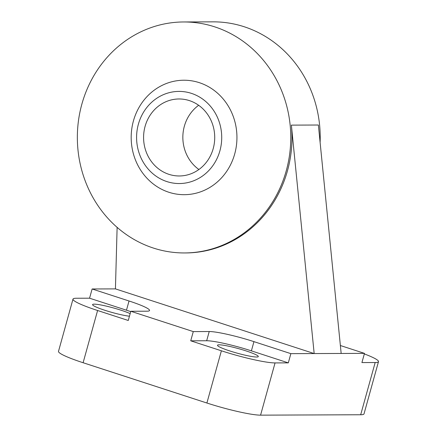 <?xml version="1.0" encoding="UTF-8"?>
<svg xmlns="http://www.w3.org/2000/svg" width="437" height="437" viewBox="0 0 437 437"><rect width="100%" height="100%" fill="white"/><g stroke="black" fill="none" stroke-linecap="round" stroke-linejoin="round"><path stroke-width="0.66" d="M199.261 82.648A57.231 52.882 89.8 0 1 220.324 179.132A57.231 52.882 89.8 0 1 132.597 150.585A57.231 52.882 89.8 0 1 199.261 82.648M219.926 150.743A46.071 42.569 89.8 0 1 148.17 169.048A46.071 42.569 89.8 0 1 169.365 92.633A46.071 42.569 89.8 0 1 219.926 150.743M198.906 169.501A38.5 35.572 89.8 0 1 198.66 105.295M213.223 148.564A38.5 35.572 89.8 0 1 179.301 175.969A38.5 35.572 89.8 0 1 143.582 137.611A38.5 35.572 89.8 0 1 179.001 98.975A38.5 35.572 89.8 0 1 213.223 148.564M190.723 340.811L206.668 340.751A35.288 3.933 15.5 0 1 251.395 350.862L288.305 362.874L275.053 362.923A42.345 4.72 -164.5 0 1 221.384 350.791L190.723 340.811L193.28 331.596L130.816 311.27L146.766 311.204A35.288 3.933 15.5 0 0 149.541 310.472A35.288 3.933 15.5 0 0 129.03 300.989L126.473 310.204L89.563 298.192L92.12 288.977L129.03 300.989M130.718 311.63A35.288 3.933 15.5 0 0 126.473 310.204M251.395 350.862L253.952 341.641A35.288 3.933 15.5 0 0 209.225 331.53L206.668 340.751M245.998 350.884A21.173 2.36 15.5 0 0 217.495 345.252A21.173 2.36 15.5 0 0 237.269 353.189A21.173 2.36 15.5 0 0 258.305 356.57A21.173 2.36 15.5 0 0 245.998 350.884M193.28 331.596L209.225 331.53M130.816 311.27L128.26 320.485L97.598 310.505A42.345 4.72 -164.5 0 1 72.984 299.127L58.503 351.353A42.345 4.72 15.5 0 0 83.112 362.732L206.898 403.018A42.345 4.72 15.5 0 0 260.572 415.15L360.683 414.757A42.345 4.72 15.5 0 0 364.016 413.877L378.497 361.65A42.345 4.72 -164.5 0 1 375.17 362.53L361.918 362.584L364.474 353.369L340.374 345.525M72.984 299.127A42.345 4.72 -164.5 0 1 76.317 298.247L89.563 298.192M253.952 341.641L290.862 353.653L364.474 353.369M290.862 353.653L288.305 362.874M364.321 353.91A42.345 4.72 -164.5 0 1 378.497 361.65M184.512 252.947A115.494 106.71 89.8 0 1 77.349 137.874A115.494 106.71 89.8 0 1 183.611 21.965A115.494 106.71 89.8 0 1 214.731 26.859A115.494 106.71 89.8 0 1 289.671 154.059A115.494 106.71 89.8 0 1 184.512 252.947L185.741 252.941A115.494 106.71 -90.2 0 0 291.381 125.124L314.17 353.566L115.434 288.884L117.121 227.355M341.166 353.457L318.376 125.02L291.381 125.124M320.113 142.473A115.494 106.71 -90.2 0 0 244.179 26.744A115.494 106.71 -90.2 0 0 213.054 21.85L183.611 21.965M115.434 288.884L92.12 288.977M130.16 313.635A21.173 2.36 15.5 0 0 121.076 310.226A21.173 2.36 15.5 0 0 92.573 304.6A21.173 2.36 15.5 0 0 106.333 310.756A21.173 2.36 15.5 0 0 129.445 316.208M83.112 362.732L97.598 310.505M221.384 350.791L206.898 403.018M260.572 415.15L275.053 362.923M375.17 362.53L360.683 414.757"/></g></svg>
